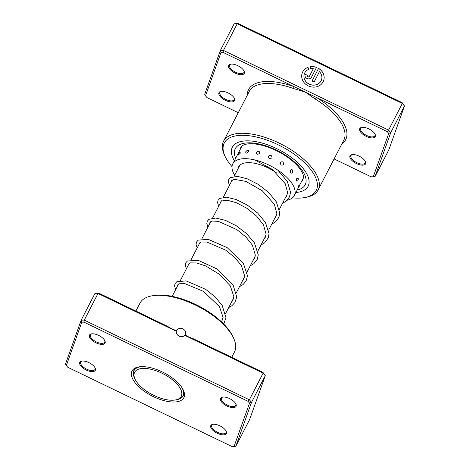 <?xml version="1.0" encoding="UTF-8"?>
<svg xmlns="http://www.w3.org/2000/svg" width="470" height="470" viewBox="0 0 470 470"><rect width="100%" height="100%" fill="white"/><g stroke="black" fill="none" stroke-linecap="round" stroke-linejoin="round"><path stroke-width="0.7" d="M140.43 386.246A26.226 11.744 -152.7 0 0 175.404 399.958A26.226 11.744 -152.7 0 0 175.428 382.398A26.226 11.744 -152.7 0 0 145.964 368.486A26.226 11.744 -152.7 0 0 135.06 379.131A26.226 11.744 -152.7 0 0 140.43 386.246M175.404 399.958L176.82 399.7A27.542 12.332 -152.7 0 0 182.942 395.91A27.542 12.332 -152.7 0 0 181.655 387.168M141.864 366.629A27.542 12.332 -152.7 0 0 133.997 370.648A27.542 12.332 -152.7 0 0 134.455 377.833L135.06 379.131M176.303 331.274L98.001 293.492L94.94 293.468L98.923 293.215L166.879 326.01L176.303 331.274A4.953 4.424 19.7 0 0 179.123 336.109A4.953 4.424 19.7 0 0 184.816 335.386L193.346 338.776L262.947 372.363L263.118 373.162L184.816 335.386M176.321 331.097A52.27 23.406 -152.7 0 0 176.309 331.091L176.444 330.739C177.954 328.442 180.128 327.813 182.965 328.853C185.544 330.422 186.337 332.484 185.356 335.039A53.186 23.811 27.3 0 1 188.1 336.555M210.725 425.755A8.742 3.913 27.3 0 1 212.763 424.339A8.742 3.913 27.3 0 1 226.211 431.278A8.742 3.913 27.3 0 1 226.452 433.346A8.742 3.913 27.3 0 1 217.263 433.264A8.742 3.913 27.3 0 1 210.725 425.755M213.18 424.275A8.014 3.59 -152.7 0 0 211.764 425.297A8.014 3.59 -152.7 0 0 211.682 425.491A8.014 3.59 -152.7 0 0 217.457 432.271A8.014 3.59 -152.7 0 0 226.011 432.647A8.014 3.59 -152.7 0 0 226.094 432.447A8.014 3.59 -152.7 0 0 226.017 430.908M79.683 362.523A8.742 3.913 27.3 0 1 81.721 361.107A8.742 3.913 27.3 0 1 95.169 368.051A8.742 3.913 27.3 0 1 95.41 370.113A8.742 3.913 27.3 0 1 86.221 370.031A8.742 3.913 27.3 0 1 79.683 362.523M82.138 361.048A8.014 3.59 -152.7 0 0 80.723 362.065A8.014 3.59 -152.7 0 0 80.64 362.264A8.014 3.59 -152.7 0 0 86.415 369.038A8.014 3.59 -152.7 0 0 94.969 369.414A8.014 3.59 -152.7 0 0 95.052 369.22A8.014 3.59 -152.7 0 0 94.975 367.675M89.406 335.298A8.742 3.913 27.3 0 1 91.444 333.876A8.742 3.913 27.3 0 1 104.892 340.821A8.742 3.913 27.3 0 1 105.133 342.883A8.742 3.913 27.3 0 1 95.945 342.806A8.742 3.913 27.3 0 1 89.406 335.298M91.862 333.818A8.014 3.59 -152.7 0 0 90.446 334.84A8.014 3.59 -152.7 0 0 90.363 335.034A8.014 3.59 -152.7 0 0 96.138 341.808A8.014 3.59 -152.7 0 0 104.692 342.189A8.014 3.59 -152.7 0 0 104.775 341.99A8.014 3.59 -152.7 0 0 104.704 340.445M220.448 398.531A8.742 3.913 27.3 0 1 222.486 397.109A8.742 3.913 27.3 0 1 235.934 404.053A8.742 3.913 27.3 0 1 236.175 406.115A8.742 3.913 27.3 0 1 226.987 406.033A8.742 3.913 27.3 0 1 220.448 398.531M222.903 397.05A8.014 3.59 -152.7 0 0 221.488 398.066A8.014 3.59 -152.7 0 0 221.405 398.266A8.014 3.59 -152.7 0 0 227.18 405.04A8.014 3.59 -152.7 0 0 235.734 405.422A8.014 3.59 -152.7 0 0 235.817 405.222A8.014 3.59 -152.7 0 0 235.746 403.677M231.728 357.3L234.471 351.983A53.186 23.811 -152.7 0 0 235.041 350.673A53.186 23.811 -152.7 0 0 233.59 338.106A53.186 23.811 -152.7 0 0 151.775 295.883A53.186 23.811 -152.7 0 0 139.948 303.197L135.895 311.058M131.723 371.676A29.14 13.048 27.3 0 1 138.509 366.947A29.14 13.048 27.3 0 1 183.341 390.082A29.14 13.048 27.3 0 1 184.14 396.968A29.14 13.048 27.3 0 1 153.508 396.698A29.14 13.048 27.3 0 1 131.723 371.676M176.896 399.682A27.683 12.396 -152.7 0 0 183.13 395.863A27.683 12.396 -152.7 0 0 183.423 395.176A27.683 12.396 -152.7 0 0 182.977 389.348M139.326 366.817A27.683 12.396 -152.7 0 0 133.927 370.466A27.683 12.396 -152.7 0 0 133.627 371.147A27.683 12.396 -152.7 0 0 134.42 377.762M172.983 329.311A53.186 23.811 27.3 0 1 176.444 330.739M262.947 372.363L265.291 375.665L251.55 402.297L235.858 446.23L234.042 446.5L249.552 403.078L248.013 401.31L83.983 322.162L81.815 322.144L66.311 365.566L67.85 367.334L231.875 446.482L234.042 446.5M66.311 365.566L65.506 364.033L81.198 320.094L84.259 320.123L249.37 399.794L251.55 402.297L249.552 403.078M94.94 293.468L81.198 320.094L81.815 322.144M98.923 293.215L98.001 293.492L84.259 320.123L83.983 322.162M235.858 446.23L249.605 419.604L265.291 375.665L263.118 373.162L249.37 399.794L248.013 401.31M185.568 334.552L185.268 335.292M151.775 295.883L153.338 295.589A51.729 23.159 27.3 0 1 232.914 336.661L233.59 338.106M297.851 188.329A3.789 3.789 0 0 0 299.396 184.898L298.72 185.656C297.651 188.247 297.534 188.852 298.374 187.471M303.526 176.849L303.097 178.33A3.789 3.789 0 0 0 303.502 178.001M296.793 178.353C296.188 181.091 296.546 181.855 297.851 180.645L297.763 180.809A3.789 3.789 0 0 0 298.297 178.688L296.793 178.353M290.354 170.181C290.16 172.948 290.93 173.753 292.663 172.602C292.951 169.834 292.175 169.024 290.354 170.181M280.39 162.385C280.478 165.052 281.548 165.781 283.598 164.565C283.563 161.862 282.493 161.134 280.39 162.385M268.411 156.146C268.617 158.613 269.821 159.148 272.036 157.755C271.842 155.229 270.632 154.695 268.411 156.146M256.25 152.421C256.385 154.607 257.542 154.871 259.728 153.214C259.563 150.952 258.4 150.694 256.25 152.421M245.751 151.775C245.64 153.649 246.58 153.602 248.56 151.634C248.595 149.683 247.661 149.73 245.751 151.775M238.196 155.147L240.229 153.249L240.147 152.209A3.789 3.789 0 0 0 238.196 155.147M238.02 168.783A28.047 12.561 27.3 0 1 238.625 166.826A28.047 12.561 27.3 0 1 243.554 163.266A28.047 12.561 27.3 0 1 276.536 172.913M234.683 175.251A34.604 15.492 27.3 0 1 232.797 163.819A34.604 15.492 27.3 0 1 238.883 159.424A34.604 15.492 27.3 0 1 277.288 169.776A34.604 15.492 27.3 0 1 294.302 195.561A34.604 15.492 27.3 0 1 288.216 199.95A34.604 15.492 27.3 0 1 287.211 200.202M334.105 158.942L371.077 176.785L373.245 176.802L388.755 133.38L387.21 131.612L316.469 97.478L315.358 99.088L305.2 92.038L293.415 88.501A53.186 23.811 -152.7 0 0 249.276 91.386L223.579 141.17A53.186 23.811 27.3 0 1 280.337 143.679A53.186 23.811 27.3 0 1 318.672 188.64A53.186 23.811 27.3 0 1 318.096 189.956A53.186 23.811 27.3 0 1 306.276 197.277L304.707 197.564A51.729 23.159 -152.7 0 0 316.762 189.169A51.729 23.159 -152.7 0 0 278.087 144.754A51.729 23.159 -152.7 0 0 223.72 144.272A51.729 23.159 -152.7 0 0 225.136 156.492A51.729 23.159 -152.7 0 0 232.016 166.627M321.468 79.953A9.089 8.113 -160.3 0 1 321.457 79.982A9.089 8.113 -160.3 0 1 309.172 84.148A9.089 8.113 -160.3 0 1 304.343 73.866A9.089 8.113 -160.3 0 1 304.354 73.837M308.749 69.319A9.089 8.113 19.7 0 0 304.366 73.808A9.089 8.113 19.7 0 0 309.195 84.083A9.089 8.113 19.7 0 0 321.48 79.918A9.089 8.113 19.7 0 0 319.441 71.646L314.124 81.95L312.08 80.963L318.578 68.373A11.356 10.14 -160.3 0 1 323.619 80.681A11.356 10.14 -160.3 0 1 308.261 85.887A11.356 10.14 -160.3 0 1 302.222 73.044A11.356 10.14 -160.3 0 1 307.962 67.333L308.749 69.319M323.607 80.717A11.356 10.14 19.7 0 0 318.554 68.438L318.578 68.373M311.434 77.274A3.408 3.043 -160.3 0 1 306.969 78.502A3.408 3.043 -160.3 0 1 305.159 74.648A3.408 3.043 -160.3 0 1 305.306 74.313L307.345 75.3A1.134 1.016 19.7 0 0 309.389 76.287L313.314 68.691A9.089 8.113 19.7 0 0 310.852 68.743L310.065 66.758A11.356 10.14 -160.3 0 1 316.533 67.392L311.434 77.274M313.314 68.691L309.366 76.352A1.134 1.016 -160.3 0 1 307.286 75.441M244.335 73.185A8.742 3.913 27.3 0 1 235.147 73.109A8.742 3.913 27.3 0 1 228.608 65.6A8.742 3.913 27.3 0 1 230.647 64.178A8.742 3.913 27.3 0 1 244.095 71.123A8.742 3.913 27.3 0 1 244.335 73.185M231.064 64.12A8.014 3.59 -152.7 0 0 229.648 65.142A8.014 3.59 -152.7 0 0 229.566 65.336A8.014 3.59 -152.7 0 0 235.341 72.11A8.014 3.59 -152.7 0 0 243.895 72.492A8.014 3.59 -152.7 0 0 243.977 72.292A8.014 3.59 -152.7 0 0 243.901 70.747M234.612 100.415A8.742 3.913 27.3 0 1 225.424 100.333A8.742 3.913 27.3 0 1 218.885 92.825A8.742 3.913 27.3 0 1 220.924 91.409A8.742 3.913 27.3 0 1 234.371 98.348A8.742 3.913 27.3 0 1 234.612 100.415M221.341 91.35A8.014 3.59 -152.7 0 0 219.925 92.367A8.014 3.59 -152.7 0 0 219.837 92.567A8.014 3.59 -152.7 0 0 225.618 99.34A8.014 3.59 -152.7 0 0 234.166 99.716A8.014 3.59 -152.7 0 0 234.254 99.523A8.014 3.59 -152.7 0 0 234.178 97.977M375.377 136.417A8.742 3.913 27.3 0 1 366.189 136.335A8.742 3.913 27.3 0 1 359.65 128.833A8.742 3.913 27.3 0 1 361.689 127.411A8.742 3.913 27.3 0 1 375.136 134.355A8.742 3.913 27.3 0 1 375.377 136.417M362.106 127.352A8.014 3.59 -152.7 0 0 360.69 128.369A8.014 3.59 -152.7 0 0 360.607 128.569A8.014 3.59 -152.7 0 0 366.383 135.342A8.014 3.59 -152.7 0 0 374.937 135.718A8.014 3.59 -152.7 0 0 375.019 135.525A8.014 3.59 -152.7 0 0 374.948 133.979M365.654 163.648A8.742 3.913 27.3 0 1 356.466 163.566A8.742 3.913 27.3 0 1 349.927 156.058A8.742 3.913 27.3 0 1 351.965 154.642A8.742 3.913 27.3 0 1 365.413 161.58A8.742 3.913 27.3 0 1 365.654 163.648M352.382 154.577A8.014 3.59 -152.7 0 0 350.967 155.599A8.014 3.59 -152.7 0 0 350.884 155.793A8.014 3.59 -152.7 0 0 356.66 162.573A8.014 3.59 -152.7 0 0 365.208 162.949A8.014 3.59 -152.7 0 0 365.296 162.749A8.014 3.59 -152.7 0 0 365.219 161.204M225.136 156.492L224.46 155.047A53.186 23.811 27.3 0 1 223.009 142.486A53.186 23.811 27.3 0 1 223.579 141.17M231.91 148.226A42.617 19.082 -152.7 0 0 234.383 160.746A42.617 19.082 -152.7 0 1 231.91 148.226A42.617 19.082 -152.7 0 1 232.368 147.175A42.617 19.082 -152.7 0 0 231.91 148.226M295.883 192.494A42.617 19.082 -152.7 0 0 308.114 186.267A42.617 19.082 -152.7 0 0 308.573 185.215A42.617 19.082 -152.7 0 0 277.852 149.184A42.617 19.082 -152.7 0 0 232.368 147.175A42.617 19.082 -152.7 0 1 277.852 149.184A42.617 19.082 -152.7 0 1 308.573 185.215A42.617 19.082 -152.7 0 1 308.114 186.267A42.617 19.082 -152.7 0 1 295.883 192.494M341.819 144.002A54.643 24.463 27.3 0 0 346.272 138.333A54.643 24.463 27.3 0 0 316.469 97.478L223.185 52.464L223.462 50.425L388.572 130.096L402.32 103.465L237.203 23.794L234.142 23.77L220.395 50.396L223.462 50.425L237.203 23.794L238.126 23.518L402.15 102.666L404.494 105.967L402.32 103.465L402.15 102.666M205.508 95.868L204.709 94.335L220.395 50.396L221.018 52.446L205.508 95.868L207.053 97.637L238.272 112.7M375.06 176.532L388.802 149.906L404.494 105.967L390.752 132.599L375.06 176.532L373.245 176.802M387.21 131.612L388.572 130.096L390.752 132.599L388.755 133.38M223.185 52.464L221.018 52.446M234.142 23.77L238.126 23.518M292.463 197.829A51.729 23.159 -152.7 0 0 304.707 197.564M307.321 75.359L305.306 74.313M305.283 74.377A3.408 3.043 19.7 0 0 305.147 74.677M316.504 67.451A11.356 10.14 19.7 0 0 310.082 66.811M308.708 69.337L307.962 67.333M307.938 67.398A11.356 10.14 19.7 0 0 302.216 73.073M318.554 68.438L312.086 80.969M247.296 95.216A54.643 24.463 27.3 0 1 293.926 86.598A1.457 0.376 -70.4 0 1 293.415 88.501M318.096 189.956L343.793 140.172A53.186 23.811 -152.7 0 0 344.363 138.862A53.186 23.811 -152.7 0 0 315.358 99.088M235.529 158.014A39.339 17.613 27.3 0 1 234.859 149.648A39.339 17.613 27.3 0 1 276.207 150.012A39.339 17.613 27.3 0 1 305.623 183.793A39.339 17.613 27.3 0 1 297.152 190.039M301.752 181.126A34.968 15.657 -152.7 0 0 303.109 179.287L303.479 176.379C303.367 175.433 302.997 172.484 298.18 166.615C290.942 158.513 281.084 152.08 268.611 147.316C258.976 143.996 251.362 142.98 245.775 144.267C242.955 145.083 241.351 146.064 240.957 147.21A34.968 15.657 -152.7 0 0 240.581 148.073A34.968 15.657 -152.7 0 0 240.246 149.378M183.582 394.665L182.942 395.91M287.464 193.722L279.415 209.309M276.707 214.561L268.658 230.147M265.95 235.4L257.907 250.986M255.192 256.238L247.15 271.825M244.435 277.077L236.392 292.663M233.678 297.921L225.635 313.502M222.921 318.76L221.382 321.744M239.87 165.199L234.084 176.409M232.262 179.945L223.332 197.247M221.505 200.784L212.575 218.092M210.748 221.623L201.818 238.93M199.991 242.461L191.061 259.769M189.24 263.306L180.304 280.608M178.483 284.144L172.179 296.353M134.637 369.402L133.997 370.648M236.21 157.209A3.789 3.789 0 0 0 234.982 159.583M240.617 148.003A3.789 3.789 0 0 0 240.417 149.055M242.026 145.929L232.797 163.819M303.256 178.206L299.384 185.703M298.162 188.082L294.302 195.561M241.856 146.27A3.789 3.789 0 0 0 241.116 147.045M221.611 321.962L223.08 317.414L219.443 306.558L203.346 291.312L184.898 283.651L179.446 283.739L177.66 284.943L177.472 286.095M231.434 302.275L232.885 300.26L233.831 296.658L230.347 285.954L219.672 274.468L205.707 265.932L196.589 262.971L190.303 262.877L188.411 264.111L188.229 265.256M242.191 281.436L243.648 279.403L244.594 275.802L241.451 265.668L234.753 257.448L225.647 250.146L206.906 242.05L201.319 241.968L199.168 243.272L198.986 244.418M252.948 260.591L254.358 258.647L255.339 255.075L252.384 245.129L245.857 236.951L236.898 229.63L218.174 221.305L212.334 221.076L209.914 222.445L209.738 223.579M263.699 239.753L265.103 237.826L266.096 234.272L263.511 224.93L256.626 216.124L246.92 208.304L236.375 202.734L227.192 200.197L221.094 201.072L220.495 202.74M274.457 218.914L275.825 217.052L276.842 213.521L274.38 204.303L262.248 190.75L245.816 181.385L234.366 179.317L231.428 180.768L231.252 181.902M285.214 198.076L286.524 196.319L287.605 192.606L285.325 183.817L272.377 169.423L254.922 159.964M223.714 324.03L225.982 317.767L222.187 305.441L215.107 296.87L205.696 289.356L186.067 280.884L176.726 281.8L175.075 283.592L174.546 285.966L175.645 289.632M228.72 307.527L231.739 305.841L234.906 302.562L236.733 296.975L233.014 284.714L217.346 269.116L198.252 260.333L187.43 260.997L185.856 262.712L185.303 265.186L186.402 268.793M239.477 286.688L242.984 284.632L246.057 281.072L247.508 275.825L243.313 263.153L227.192 247.667L208.151 239.312L198.199 240.147L196.572 241.95L196.061 244.329L197.159 247.954M250.234 265.85L253.776 263.764L257.172 259.528L258.265 254.94L254.435 242.884L246.644 233.655L236.269 225.759L225.277 220.312L215.677 218.033L208.986 219.29L207.293 221.17L206.812 223.45L207.916 227.116M260.991 245.011L264.634 242.843L268.264 237.902L269.034 233.666L265.409 222.404L257.689 213.092L247.296 205.084L236.222 199.544L226.522 197.2L219.76 198.44L218.057 200.32L217.569 202.588L218.673 206.271M271.742 224.172L275.538 221.881L278.898 217.375L279.791 212.934L276.301 201.789L268.675 192.471L258.341 184.428L247.267 178.812L237.514 176.379L230.459 177.637L228.79 179.528L228.326 181.696L229.43 185.433M282.499 203.328L286.154 201.16L289.491 196.907L290.542 192.289L287.299 181.355L277.758 170.081"/></g></svg>
